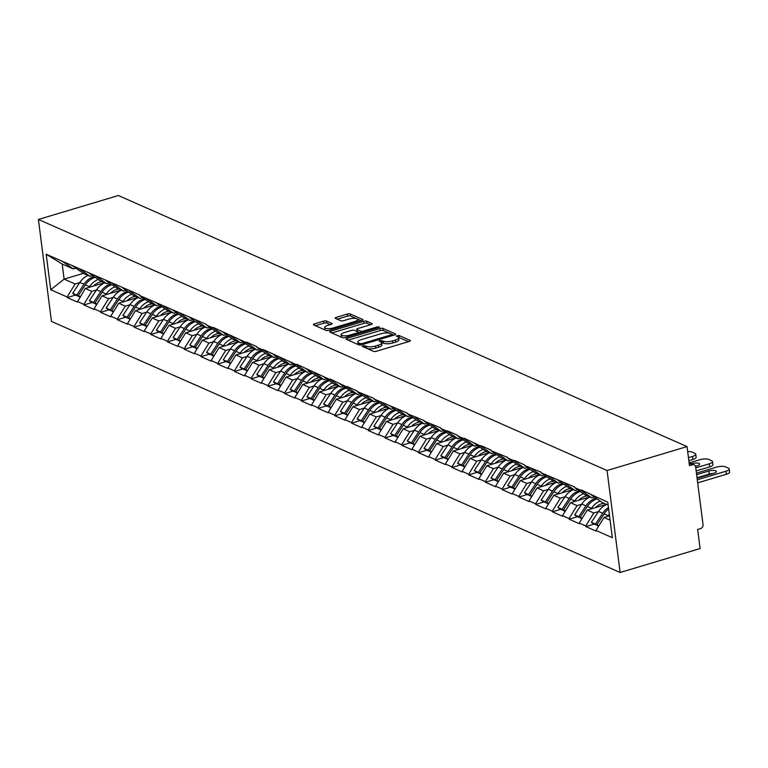 <?xml version="1.0" encoding="UTF-8"?>
<svg xmlns="http://www.w3.org/2000/svg" width="768" height="768" viewBox="0 0 768 768"><rect width="100%" height="100%" fill="white"/><g stroke="black" fill="none" stroke-linecap="round" stroke-linejoin="round"><path stroke-width="1.15" d="M362.861 345.696L362.314 346.406L373.498 351.341A2.131 0.672 -7.3 0 0 376.387 351.264L409.315 341.405A2.131 0.672 -7.3 0 0 410.371 340.666A2.131 0.672 -7.3 0 0 410.093 340.387L398.909 335.453L396.154 336.019L397.795 336.854A6.806 2.15 -7.3 0 1 398.688 337.747A6.806 2.15 -7.3 0 1 395.309 340.099L392.563 340.915A6.806 2.15 -7.3 0 1 383.338 341.184L379.872 340.598L379.133 341.117L380.784 341.952A6.806 2.15 -7.3 0 1 381.677 342.835A6.806 2.15 -7.3 0 1 378.298 345.187L375.552 346.013A6.806 2.15 -7.3 0 1 366.326 346.282L362.861 345.696M326.554 321.053A2.131 0.672 -7.3 0 0 323.664 321.139L314.429 323.904A2.131 0.672 -7.3 0 0 313.373 324.643A2.131 0.672 -7.3 0 0 313.651 324.922L326.074 330.403A2.131 0.672 -7.3 0 0 328.954 330.326L361.891 320.458A2.131 0.672 -7.3 0 0 362.947 319.728A2.131 0.672 -7.3 0 0 362.669 319.45L350.246 313.958A2.131 0.672 -7.3 0 0 347.366 314.045L336.202 317.386A2.131 0.672 -7.3 0 0 335.146 318.125A2.131 0.672 -7.3 0 0 335.424 318.403L340.742 320.746A2.131 0.672 -7.3 0 0 343.622 320.669L349.162 319.008A5.693 1.795 -7.3 0 1 357.619 319.526A5.693 1.795 -7.3 0 1 354.787 321.494L333.11 327.984A5.693 1.795 -7.3 0 1 324.653 327.466A5.693 1.795 -7.3 0 1 327.475 325.498L331.094 324.413A2.131 0.672 -7.3 0 0 332.15 323.683A2.131 0.672 -7.3 0 0 331.862 323.405L326.554 321.053L326.813 323.098A2.131 0.672 -7.3 0 0 323.933 323.184L315.456 325.718M118.368 195.514L687.034 446.592L607.066 470.534L38.4 219.456L118.368 195.514M347.165 338.362A2.131 0.672 -7.3 0 0 346.109 339.101A2.131 0.672 -7.3 0 0 346.397 339.379L358.819 344.861A2.131 0.672 -7.3 0 0 361.699 344.774L394.637 334.915A2.131 0.672 -7.3 0 0 395.693 334.186A2.131 0.672 -7.3 0 0 395.405 333.907L382.982 328.416A2.131 0.672 -7.3 0 0 380.102 328.502L347.165 338.362L347.357 339.802M342.442 337.632L330.019 332.15A2.131 0.672 -7.3 0 1 329.741 331.872A2.131 0.672 -7.3 0 1 330.797 331.133L363.734 321.274A2.131 0.672 -7.3 0 1 366.614 321.187L371.933 323.539A2.131 0.672 -7.3 0 1 372.211 323.818A2.131 0.672 -7.3 0 1 371.155 324.547L357.802 328.55A2.131 0.672 -7.3 0 0 356.746 329.29A2.131 0.672 -7.3 0 0 357.024 329.558L360.547 331.123A2.131 0.672 -7.3 0 0 363.427 331.037L377.338 326.87L379.546 327.005L378.806 327.523L345.331 337.546A2.131 0.672 -7.3 0 1 342.442 337.632M607.066 470.534L620.122 572.486L51.456 321.408L38.4 219.456M75.322 295.133L67.181 297.571L77.366 302.064L85.306 288.47L104.515 282.72M67.181 297.571L67.094 296.957L50.746 289.738L46.195 254.256L139.594 294.912L139.67 295.526L206.515 324.461L206.592 325.075L213.139 327.965L213.062 327.35L246.605 342.739L246.528 342.125L256.714 346.627L256.79 347.242L263.338 350.131L263.251 349.517L296.794 364.906L296.717 364.291L330.259 379.68L330.182 379.066L346.992 387.062L346.915 386.458L357.101 390.95L357.178 391.565L373.834 398.342L373.91 398.957L407.299 413.117L407.376 413.731L424.032 420.499L424.109 421.114L440.765 427.891L440.842 428.506L447.379 431.395L447.302 430.781L457.498 435.274L457.574 435.888L464.112 438.778L464.035 438.163L480.845 446.17L480.768 445.555L490.954 450.058L491.03 450.662L507.686 457.44L507.763 458.054L514.31 460.944L514.234 460.33L524.419 464.832L524.496 465.437L541.152 472.214L541.229 472.829L574.618 486.989L574.694 487.603L581.232 490.493L581.155 489.878L607.786 502.214L612.326 537.686L595.968 530.467L603.984 517.478L609.523 515.827M594 524.141L585.859 526.579L596.045 531.082L595.968 530.467M585.859 526.579L585.782 525.965L579.235 523.085L587.251 510.096L606.461 504.346M577.277 516.758L569.126 519.197L579.322 523.69L579.235 523.085M569.126 519.197L569.05 518.582L562.502 515.693L570.518 502.704L589.728 496.954M560.544 509.366L552.394 511.805L562.589 516.307L562.502 515.693M552.394 511.805L552.317 511.19L545.779 508.301L553.786 495.322L573.005 489.571M543.811 501.984L535.661 504.422L545.856 508.915L545.779 508.301M535.661 504.422L535.584 503.808L529.046 500.918L537.062 487.93L556.272 482.179M527.078 494.592L518.928 497.03L529.123 501.533L529.046 500.918M518.928 497.03L518.851 496.416L512.314 493.526L520.33 480.547L539.539 474.787M510.346 487.2L502.205 489.648L512.39 494.141L512.314 493.526M502.205 489.648L502.118 489.034L495.581 486.144L503.597 473.155L522.806 467.405M493.613 479.818L485.472 482.256L495.658 486.758L495.581 486.144M485.472 482.256L485.395 481.642L478.848 478.752L486.864 465.773L506.074 460.013M476.88 472.426L468.739 474.864L478.925 479.366L478.848 478.752M468.739 474.864L468.662 474.259L462.115 471.37L470.131 458.381L489.341 452.63M460.147 465.043L452.006 467.482L462.192 471.984L462.115 471.37M452.006 467.482L451.93 466.867L445.382 463.978L453.398 450.998L472.608 445.238M443.424 457.651L435.274 460.09L445.459 464.592L445.382 463.978M435.274 460.09L435.197 459.485L428.65 456.595L436.666 443.606L455.875 437.856M426.691 450.269L418.541 452.707L428.736 457.2L428.65 456.595M418.541 452.707L418.464 452.093L411.917 449.203L419.933 436.224L439.142 430.464M409.958 442.877L401.808 445.315L412.003 449.818L411.917 449.203M401.808 445.315L401.731 444.71L395.194 441.821L403.2 428.832L422.419 423.082M393.226 435.494L385.075 437.933L395.27 442.426L395.194 441.821M385.075 437.933L384.998 437.318L378.461 434.429L386.477 421.44L405.686 415.69M376.493 428.102L368.352 430.541L378.538 435.043L378.461 434.429M368.352 430.541L368.266 429.936L361.728 427.046L369.744 414.058L388.954 408.307M359.76 420.72L351.619 423.158L361.805 427.651L361.728 427.046M351.619 423.158L351.533 422.544L344.995 419.654L353.011 406.666L372.221 400.915M343.027 413.328L334.886 415.766L345.072 420.269L344.995 419.654M334.886 415.766L334.81 415.152L328.262 412.272L336.278 399.283L355.488 393.533M326.294 405.946L318.154 408.384L328.339 412.877L328.262 412.272M318.154 408.384L318.077 407.77L311.53 404.88L319.546 391.891L338.755 386.141M309.562 398.554L301.421 400.992L311.606 405.494L311.53 404.88M301.421 400.992L301.344 400.378L294.797 397.498L302.813 384.509L322.022 378.758M292.838 391.171L284.688 393.61L294.874 398.102L294.797 397.498M284.688 393.61L284.611 392.995L278.064 390.106L286.08 377.117L305.29 371.366M276.106 383.779L267.955 386.218L278.15 390.72L278.064 390.106M267.955 386.218L267.878 385.603L261.341 382.714L269.347 369.734L288.557 363.984M259.373 376.387L251.222 378.835L261.418 383.328L261.341 382.714M251.222 378.835L251.146 378.221L244.608 375.331L252.614 362.342L271.834 356.592M242.64 369.005L234.49 371.443L244.685 375.946L244.608 375.331M234.49 371.443L234.413 370.829L227.875 367.939L235.891 354.96L255.101 349.2M225.907 361.613L217.766 364.051L227.952 368.554L227.875 367.939M217.766 364.051L217.68 363.446L211.142 360.557L219.158 347.568L238.368 341.818M209.174 354.23L201.034 356.669L211.219 361.171L211.142 360.557M201.034 356.669L200.947 356.054L194.41 353.165L202.426 340.186L221.635 334.426M192.442 346.838L184.301 349.277L194.486 353.779L194.41 353.165M184.301 349.277L184.224 348.672L177.677 345.782L185.693 332.794L204.902 327.043M175.709 339.456L167.568 341.894L177.754 346.387L177.677 345.782M167.568 341.894L167.491 341.28L160.944 338.39L168.96 325.411L188.17 319.651M158.976 332.064L150.835 334.502L161.021 339.005L160.944 338.39M150.835 334.502L150.758 333.898L144.211 331.008L152.227 318.019L171.437 312.269M142.253 324.682L134.102 327.12L144.288 331.613L144.211 331.008M134.102 327.12L134.026 326.506L127.478 323.616L135.494 310.627L154.704 304.877M125.52 317.29L117.37 319.728L127.565 324.23L127.478 323.616M117.37 319.728L117.293 319.123L110.755 316.234L118.762 303.245L137.981 297.494M108.787 309.907L100.637 312.346L110.832 316.838L110.755 316.234M100.637 312.346L100.56 311.731L94.022 308.842L102.029 295.853L121.248 290.102M92.054 302.515L83.904 304.954L94.099 309.456L94.022 308.842M83.904 304.954L83.827 304.339L77.29 301.459M92.525 275.491L89.914 276.269L83.366 273.379L72.739 265.978M85.306 288.47L91.843 291.36L96.47 289.978M89.914 276.269L79.286 268.867M83.827 304.339L91.843 291.36M109.258 282.874L106.646 283.661L100.099 280.771L89.472 273.36M102.029 295.853L108.576 298.742L113.203 297.36M106.646 283.661L96.019 276.25M100.56 311.731L108.576 298.742M125.981 290.266L123.379 291.043L116.832 288.154L106.205 280.752M118.762 303.245L125.309 306.134L129.936 304.752M123.379 291.043L112.752 283.642M117.293 319.123L125.309 306.134M142.714 297.648L140.102 298.435L133.565 295.546L122.938 288.144M135.494 310.627L142.042 313.517L146.659 312.134M140.102 298.435L129.485 291.024M134.026 326.506L142.042 313.517M159.446 305.04L156.835 305.818L150.298 302.928L139.67 295.526M152.227 318.019L158.774 320.909L163.392 319.526M156.835 305.818L146.208 298.416M150.758 333.898L158.774 320.909M176.179 312.422L173.568 313.21L167.03 310.32L156.403 302.918M168.96 325.411L175.507 328.291L180.125 326.909M173.568 313.21L162.941 305.808M167.491 341.28L175.507 328.291M192.912 319.814L190.301 320.592L183.763 317.702L173.136 310.301M185.693 332.794L192.23 335.683L196.858 334.301M190.301 320.592L179.674 313.19M184.224 348.672L192.23 335.683M209.645 327.197L207.034 327.984L200.486 325.094L189.869 317.693M202.426 340.186L208.963 343.075L213.59 341.683M207.034 327.984L196.406 320.582M200.947 356.054L208.963 343.075M226.378 334.589L223.766 335.366L217.219 332.477L206.592 325.075M219.158 347.568L225.696 350.458L230.323 349.075M223.766 335.366L213.139 327.965M217.68 363.446L225.696 350.458M243.11 341.971L240.499 342.758L233.952 339.869L223.325 332.467M235.891 354.96L242.429 357.85L247.056 356.458M240.499 342.758L229.872 335.357M234.413 370.829L242.429 357.85M259.843 349.363L257.232 350.141L250.685 347.261L240.058 339.85M252.614 362.342L259.162 365.232L263.789 363.85M257.232 350.141L246.605 342.739M251.146 378.221L259.162 365.232M276.566 356.755L273.955 357.533L267.418 354.643L256.79 347.242M269.347 369.734L275.894 372.624L280.522 371.232M273.955 357.533L263.338 350.131M267.878 385.603L275.894 372.624M293.299 364.138L290.688 364.915L284.15 362.035L273.523 354.624M286.08 377.117L292.627 380.006L297.245 378.624M290.688 364.915L280.061 357.514M284.611 392.995L292.627 380.006M310.032 371.53L307.421 372.307L300.883 369.418L290.256 362.016M302.813 384.509L309.36 387.398L313.978 386.006M307.421 372.307L296.794 364.906M301.344 400.378L309.36 387.398M326.765 378.912L324.154 379.699L317.616 376.81L306.989 369.398M319.546 391.891L326.083 394.781L330.71 393.398M324.154 379.699L313.526 372.288M318.077 407.77L326.083 394.781M343.498 386.304L340.886 387.082L334.349 384.192L323.722 376.79M336.278 399.283L342.816 402.173L347.443 400.79M340.886 387.082L330.259 379.68M334.81 415.152L342.816 402.173M360.23 393.686L357.619 394.474L351.072 391.584L340.454 384.173M353.011 406.666L359.549 409.555L364.176 408.173M357.619 394.474L346.992 387.062M351.533 422.544L359.549 409.555M376.963 401.078L374.352 401.856L367.805 398.966L357.178 391.565M369.744 414.058L376.282 416.947L380.909 415.565M374.352 401.856L363.725 394.454M368.266 429.936L376.282 416.947M393.696 408.461L391.085 409.248L384.538 406.358L373.91 398.957M386.477 421.44L393.014 424.33L397.642 422.947M391.085 409.248L380.458 401.837M384.998 437.318L393.014 424.33M410.429 415.853L407.818 416.63L401.27 413.741L390.643 406.339M403.2 428.832L409.747 431.722L414.374 430.339M407.818 416.63L397.19 409.229M401.731 444.71L409.747 431.722M427.152 423.235L424.541 424.022L418.003 421.133L407.376 413.731M419.933 436.224L426.48 439.104L431.107 437.722M424.541 424.022L413.923 416.611M418.464 452.093L426.48 439.104M443.885 430.627L441.274 431.405L434.736 428.515L424.109 421.114M436.666 443.606L443.213 446.496L447.83 445.114M441.274 431.405L430.646 424.003M435.197 459.485L443.213 446.496M460.618 438.01L458.006 438.797L451.469 435.907L440.842 428.506M453.398 450.998L459.946 453.888L464.563 452.496M458.006 438.797L447.379 431.395M451.93 466.867L459.946 453.888M477.35 445.402L474.739 446.179L468.202 443.29L457.574 435.888M470.131 458.381L476.669 461.27L481.296 459.888M474.739 446.179L464.112 438.778M468.662 474.259L476.669 461.27M494.083 452.784L491.472 453.571L484.934 450.682L474.307 443.28M486.864 465.773L493.402 468.662L498.029 467.27M491.472 453.571L480.845 446.17M485.395 481.642L493.402 468.662M510.816 460.176L508.205 460.954L501.658 458.064L491.03 450.662M503.597 473.155L510.134 476.045L514.762 474.662M508.205 460.954L497.578 453.552M502.118 489.034L510.134 476.045M527.549 467.568L524.938 468.346L518.39 465.456L507.763 458.054M520.33 480.547L526.867 483.437L531.494 482.045M524.938 468.346L514.31 460.944M518.851 496.416L526.867 483.437M544.282 474.95L541.67 475.728L535.123 472.848L524.496 465.437M537.062 487.93L543.6 490.819L548.227 489.437M541.67 475.728L531.043 468.326M535.584 503.808L543.6 490.819M561.005 482.342L558.403 483.12L551.856 480.23L541.229 472.829M553.786 495.322L560.333 498.211L564.96 496.819M558.403 483.12L547.776 475.718M552.317 511.19L560.333 498.211M577.738 489.725L575.126 490.512L568.589 487.622L557.962 480.211M570.518 502.704L577.066 505.594L581.693 504.211M575.126 490.512L564.509 483.101M569.05 518.582L577.066 505.594M594.47 497.117L591.859 497.894L585.322 495.005L574.694 487.603M587.251 510.096L593.798 512.986L598.416 511.603M591.859 497.894L581.232 490.493M585.782 525.965L593.798 512.986M687.034 446.592L689.472 465.658L692.458 464.765A3.245 2.736 113.8 0 1 694.157 464.851A3.245 2.736 113.8 0 1 695.645 466.982L703.037 524.688A3.245 2.736 113.8 0 1 700.627 528.586L697.651 529.478L700.09 548.544L620.122 572.486M608.15 505.085L602.054 502.397L591.427 494.986M603.984 517.478L610.08 520.176M75.792 268.099L73.181 268.886L62.189 264.029L64.118 279.12L75.11 283.968L79.738 282.586M83.338 273.36L64.118 279.12L50.746 289.738M73.181 268.886L62.554 261.475M62.189 264.029L46.195 254.256M67.094 296.957L75.11 283.968M366.989 348.47A6.806 2.15 -7.3 0 0 375.811 348.048L375.552 346.013M381.677 342.835L381.936 344.88A6.806 2.15 -7.3 0 1 378.557 347.232L375.811 348.048M398.688 337.747L398.947 339.782A6.806 2.15 -7.3 0 1 395.568 342.134L392.822 342.96A6.806 2.15 -7.3 0 1 383.606 343.219L381.514 342.47M408.557 341.626L398.525 337.373M389.76 333.331L383.251 330.461A2.131 0.672 -7.3 0 0 380.362 330.538L348.202 340.176M393.869 335.146L391.824 334.243M360.221 343.584L362.237 343.526L391.142 334.867L391.882 334.349L390.163 333.485A6.806 2.15 -7.3 0 0 380.938 333.754L361.181 339.667A6.806 2.15 -7.3 0 0 357.802 342.019A6.806 2.15 -7.3 0 0 358.694 342.912L360.221 343.584L360.403 345.014M357.802 342.019L358.061 344.054A6.806 2.15 -7.3 0 0 358.627 344.774M331.824 332.947L363.994 323.309L363.734 321.274M370.387 324.778L366.874 323.232A2.131 0.672 -7.3 0 0 363.994 323.309M356.746 329.29L357.005 331.325A2.131 0.672 -7.3 0 0 357.11 331.498M358.157 331.987L360.48 333.014M343.939 332.698A5.693 1.795 -7.3 0 0 341.117 334.666A5.693 1.795 -7.3 0 0 349.574 335.184L357.206 332.899A2.131 0.672 -7.3 0 0 358.262 332.16A2.131 0.672 -7.3 0 0 357.984 331.891L354.461 330.326A2.131 0.672 -7.3 0 0 351.581 330.413L343.939 332.698M341.117 334.666L341.376 336.701A5.693 1.795 -7.3 0 0 343.507 337.805M330.326 324.643L326.813 323.098M324.653 327.466L324.912 329.501A5.693 1.795 -7.3 0 0 325.363 330.086M326.026 330.384A5.693 1.795 -7.3 0 0 326.746 330.557M357.878 321.658A5.693 1.795 -7.3 0 0 357.878 321.571L357.619 319.526M356.496 318.643L350.506 316.003A2.131 0.672 -7.3 0 0 347.626 316.08L337.229 319.2M361.123 320.688L357.168 318.941M726.374 474.269L725.981 471.216A6.499 2.054 -7.3 0 0 729.206 468.97L729.6 472.022A6.499 2.054 172.7 0 1 726.374 474.269L697.68 482.861M697.018 477.734L709.21 474.086A5.088 1.603 172.7 0 1 713.098 473.482M725.981 471.216L697.286 479.808M729.206 468.97A6.499 2.054 -7.3 0 0 728.352 468.115L725.462 466.838A6.499 2.054 -7.3 0 0 716.65 467.088L696.432 473.146M696.634 474.672L708.816 471.024A5.088 1.603 172.7 0 1 716.39 471.494A5.088 1.603 172.7 0 1 713.866 473.251L699.322 477.6A5.088 1.603 172.7 0 1 697.066 478.08M609.312 514.147A17.76 14.938 113.8 0 0 608.179 515.702L604.051 513.878A17.76 14.938 -66.2 0 1 608.65 508.963M604.051 513.878L596.89 524.717L598.954 525.629M608.179 515.702L607.747 516.355M598.685 526.08L596.89 524.717M597.888 525.475L593.558 523.949L591.37 522.278L598.531 511.44A17.76 14.938 113.8 0 1 606.701 504.451M597.686 525.773L595.498 524.102L602.659 513.264A17.76 14.938 -66.2 0 1 608.458 507.514M595.498 524.102L591.37 522.278M709.642 466.886L709.248 463.824A6.499 2.054 -7.3 0 0 712.474 461.578L712.867 464.64A6.499 2.054 172.7 0 1 709.642 466.886L696.144 470.918M695.414 466.147A5.088 1.603 172.7 0 1 696.365 466.09M709.248 463.824L695.76 467.866M712.474 461.578A6.499 2.054 -7.3 0 0 711.619 460.733L708.73 459.446A6.499 2.054 -7.3 0 0 699.917 459.706L689.539 462.806M691.69 463.757L692.093 463.642A5.088 1.603 172.7 0 1 699.658 464.102A5.088 1.603 172.7 0 1 697.133 465.859L695.491 466.349M600.182 501.091A17.76 14.938 113.8 0 0 591.446 508.31L587.318 506.486A17.76 14.938 -66.2 0 1 597.072 498.922M587.318 506.486L580.157 517.325L582.23 518.237M591.446 508.31L591.014 508.973M581.952 518.688L580.157 517.325M604.128 503.309A14.515 12.202 113.8 0 0 595.526 507.619M581.155 518.083L576.826 516.557L574.637 514.886L581.798 504.048A17.76 14.938 113.8 0 1 589.968 497.059M580.954 518.381L578.765 516.71L585.926 505.872A17.76 14.938 -66.2 0 1 596.035 498.202M578.765 516.71L574.637 514.886M692.909 459.494L692.515 456.432A6.499 2.054 -7.3 0 0 695.741 454.186L696.134 457.248A6.499 2.054 172.7 0 1 692.909 459.494L688.838 460.714M692.515 456.432L688.445 457.651M695.741 454.186A6.499 2.054 -7.3 0 0 694.886 453.341L691.997 452.064A6.499 2.054 -7.3 0 0 687.667 451.565M583.45 493.709A17.76 14.938 113.8 0 0 574.714 500.928L570.586 499.104A17.76 14.938 -66.2 0 1 580.339 491.53M570.586 499.104L563.424 509.942L565.498 510.854M574.714 500.928L574.282 501.581M565.219 511.306L563.424 509.942M587.395 495.926A14.515 12.202 113.8 0 0 578.803 500.227M564.422 510.691L560.093 509.174L557.904 507.504L565.066 496.666A17.76 14.938 113.8 0 1 573.235 489.667M564.221 510.989L562.032 509.328L569.194 498.49A17.76 14.938 -66.2 0 1 579.302 490.81M562.032 509.328L557.904 507.504M566.726 486.317A17.76 14.938 113.8 0 0 557.981 493.536L553.853 491.712A17.76 14.938 -66.2 0 1 563.606 484.147M553.853 491.712L546.701 502.55L548.765 503.462M557.981 493.536L557.549 494.189M548.486 503.914L546.701 502.55M570.662 488.534A14.515 12.202 113.8 0 0 562.07 492.845M547.69 503.309L543.36 501.782L541.171 500.112L548.333 489.274A17.76 14.938 113.8 0 1 556.502 482.285M547.488 503.606L545.299 501.936L552.461 491.098A17.76 14.938 -66.2 0 1 562.57 483.427M545.299 501.936L541.171 500.112M549.994 478.934A17.76 14.938 113.8 0 0 541.248 486.154L537.12 484.33A17.76 14.938 -66.2 0 1 546.874 476.755M537.12 484.33L529.968 495.168L532.032 496.08M541.248 486.154L540.816 486.806M531.754 496.531L529.968 495.168M553.939 481.152A14.515 12.202 113.8 0 0 545.338 485.453M530.957 495.917L526.627 494.39L524.438 492.73L531.6 481.891A17.76 14.938 113.8 0 1 539.77 474.893M530.765 496.214L528.566 494.544L535.728 483.715A17.76 14.938 -66.2 0 1 545.837 476.035M528.566 494.544L524.438 492.73M533.261 471.542A17.76 14.938 113.8 0 0 524.525 478.762L520.387 476.938A17.76 14.938 -66.2 0 1 530.141 469.373M520.387 476.938L513.235 487.776L515.299 488.688M524.525 478.762L524.083 479.414M515.021 489.139L513.235 487.776M537.206 473.76A14.515 12.202 113.8 0 0 528.605 478.07M514.224 488.534L509.904 487.008L507.706 485.338L514.867 474.499A17.76 14.938 113.8 0 1 523.046 467.51M514.032 488.832L511.834 487.162L518.995 476.323A17.76 14.938 -66.2 0 1 529.104 468.653M511.834 487.162L507.706 485.338M516.528 464.16A17.76 14.938 113.8 0 0 507.792 471.37L503.664 469.555A17.76 14.938 -66.2 0 1 513.408 461.981M503.664 469.555L496.502 480.394L498.566 481.306M507.792 471.37L507.36 472.032M498.288 481.757L496.502 480.394M520.474 466.378A14.515 12.202 113.8 0 0 511.872 470.678M497.491 481.142L493.171 479.616L490.973 477.946L498.134 467.117A17.76 14.938 113.8 0 1 506.314 460.118M497.299 481.44L495.11 479.77L502.262 468.931A17.76 14.938 -66.2 0 1 512.371 461.261M495.11 479.77L490.973 477.946M499.795 456.768A17.76 14.938 113.8 0 0 491.059 463.987L486.931 462.163A17.76 14.938 -66.2 0 1 496.675 454.598M486.931 462.163L479.77 473.002L481.834 473.914M491.059 463.987L490.627 464.64M481.555 474.365L479.77 473.002M503.741 458.986A14.515 12.202 113.8 0 0 495.139 463.286M480.758 473.76L476.438 472.234L474.25 470.563L481.402 459.725A17.76 14.938 113.8 0 1 489.581 452.736M480.566 474.058L478.378 472.387L485.53 461.549A17.76 14.938 -66.2 0 1 495.648 453.878M478.378 472.387L474.25 470.563M483.062 449.376A17.76 14.938 113.8 0 0 474.326 456.595L470.198 454.781A17.76 14.938 -66.2 0 1 479.942 447.206M470.198 454.781L463.037 465.61L465.101 466.531M474.326 456.595L473.894 457.258M464.822 466.973L463.037 465.61M487.008 451.603A14.515 12.202 113.8 0 0 478.406 455.904M464.035 466.368L459.706 464.842L457.517 463.171L464.669 452.333A17.76 14.938 113.8 0 1 472.848 445.344M463.834 466.666L461.645 464.995L468.806 454.157A17.76 14.938 -66.2 0 1 478.915 446.486M461.645 464.995L457.517 463.171M466.33 441.994A17.76 14.938 113.8 0 0 457.594 449.213L453.466 447.389A17.76 14.938 -66.2 0 1 463.219 439.824M453.466 447.389L446.304 458.227L448.368 459.139M457.594 449.213L457.162 449.866M448.099 459.59L446.304 458.227M470.275 444.211A14.515 12.202 113.8 0 0 461.674 448.512M447.302 458.986L442.973 457.459L440.784 455.789L447.946 444.95A17.76 14.938 113.8 0 1 456.115 437.962M447.101 459.283L444.912 457.613L452.074 446.774A17.76 14.938 -66.2 0 1 462.182 439.104M444.912 457.613L440.784 455.789M449.597 434.602A17.76 14.938 113.8 0 0 440.861 441.821L436.733 439.997A17.76 14.938 -66.2 0 1 446.486 432.432M436.733 439.997L429.571 450.835L431.645 451.747M440.861 441.821L440.429 442.483M431.366 452.198L429.571 450.835M453.542 436.829A14.515 12.202 113.8 0 0 444.941 441.13M430.57 451.594L426.24 450.067L424.051 448.397L431.213 437.558A17.76 14.938 113.8 0 1 439.382 430.57M430.368 451.891L428.179 450.221L435.341 439.382A17.76 14.938 -66.2 0 1 445.45 431.712M428.179 450.221L424.051 448.397M432.864 427.219A17.76 14.938 113.8 0 0 424.128 434.438L420 432.614A17.76 14.938 -66.2 0 1 429.754 425.05M420 432.614L412.838 443.453L414.912 444.365M424.128 434.438L423.696 435.091M414.634 444.816L412.838 443.453M436.81 429.437A14.515 12.202 113.8 0 0 428.218 433.738M413.837 444.211L409.507 442.685L407.318 441.014L414.48 430.176A17.76 14.938 113.8 0 1 422.65 423.187M413.635 444.509L411.446 442.838L418.608 432A17.76 14.938 -66.2 0 1 428.717 424.33M411.446 442.838L407.318 441.014M416.141 419.827A17.76 14.938 113.8 0 0 407.395 427.046L403.267 425.222A17.76 14.938 -66.2 0 1 413.021 417.658M403.267 425.222L396.115 436.061L398.179 436.973M407.395 427.046L406.963 427.709M397.901 437.424L396.115 436.061M420.086 422.045A14.515 12.202 113.8 0 0 411.485 426.355M397.104 436.819L392.774 435.293L390.586 433.622L397.747 422.784A17.76 14.938 113.8 0 1 405.917 415.795M396.912 437.117L394.714 435.446L401.875 424.608A17.76 14.938 -66.2 0 1 411.984 416.938M394.714 435.446L390.586 433.622M399.408 412.445A17.76 14.938 113.8 0 0 390.672 419.664L386.534 417.84A17.76 14.938 -66.2 0 1 396.288 410.275M386.534 417.84L379.382 428.678L381.446 429.59M390.672 419.664L390.23 420.317M381.168 430.042L379.382 428.678M403.354 414.662A14.515 12.202 113.8 0 0 394.752 418.963M380.371 429.437L376.042 427.91L373.853 426.24L381.014 415.402A17.76 14.938 113.8 0 1 389.184 408.413M380.179 429.734L377.981 428.064L385.142 417.226A17.76 14.938 -66.2 0 1 395.251 409.555M377.981 428.064L373.853 426.24M382.675 405.053A17.76 14.938 113.8 0 0 373.939 412.272L369.802 410.448A17.76 14.938 -66.2 0 1 379.555 402.883M369.802 410.448L362.65 421.286L364.714 422.198M373.939 412.272L373.498 412.934M364.435 422.65L362.65 421.286M386.621 407.27A14.515 12.202 113.8 0 0 378.019 411.581M363.638 422.045L359.318 420.518L357.12 418.848L364.282 408.01A17.76 14.938 113.8 0 1 372.461 401.021M363.446 422.342L361.258 420.672L368.41 409.834A17.76 14.938 -66.2 0 1 378.518 402.163M361.258 420.672L357.12 418.848M365.942 397.67A17.76 14.938 113.8 0 0 357.206 404.89L353.078 403.066A17.76 14.938 -66.2 0 1 362.822 395.501M353.078 403.066L345.917 413.904L347.981 414.816M357.206 404.89L356.774 405.542M347.702 415.267L345.917 413.904M369.888 399.888A14.515 12.202 113.8 0 0 361.286 404.189M346.906 414.662L342.586 413.136L340.387 411.466L347.549 400.627A17.76 14.938 113.8 0 1 355.728 393.638M346.714 414.96L344.525 413.29L351.677 402.451A17.76 14.938 -66.2 0 1 361.786 394.771M344.525 413.29L340.387 411.466M349.21 390.278A17.76 14.938 113.8 0 0 340.474 397.498L336.346 395.674A17.76 14.938 -66.2 0 1 346.09 388.109M336.346 395.674L329.184 406.512L331.248 407.424M340.474 397.498L340.042 398.16M330.97 407.875L329.184 406.512M353.155 392.496A14.515 12.202 113.8 0 0 344.554 396.806M330.173 407.27L325.853 405.744L323.664 404.074L330.816 393.235A17.76 14.938 113.8 0 1 338.995 386.246M329.981 407.568L327.792 405.898L334.944 395.059A17.76 14.938 -66.2 0 1 345.062 387.389M327.792 405.898L323.664 404.074M332.477 382.896A17.76 14.938 113.8 0 0 323.741 390.115L319.613 388.291A17.76 14.938 -66.2 0 1 329.357 380.726M319.613 388.291L312.451 399.13L314.515 400.042M323.741 390.115L323.309 390.768M314.237 400.493L312.451 399.13M336.422 385.114A14.515 12.202 113.8 0 0 327.821 389.414M313.45 399.878L309.12 398.362L306.931 396.691L314.083 385.853A17.76 14.938 113.8 0 1 322.262 378.854M313.248 400.176L311.059 398.515L318.221 387.677A17.76 14.938 -66.2 0 1 328.33 379.997M311.059 398.515L306.931 396.691M315.744 375.504A17.76 14.938 113.8 0 0 307.008 382.723L302.88 380.899A17.76 14.938 -66.2 0 1 312.634 373.334M302.88 380.899L295.718 391.738L297.792 392.65M307.008 382.723L306.576 383.376M297.514 393.101L295.718 391.738M319.69 377.722A14.515 12.202 113.8 0 0 311.088 382.032M296.717 392.496L292.387 390.97L290.198 389.299L297.36 378.461A17.76 14.938 113.8 0 1 305.53 371.472M296.515 392.794L294.326 391.123L301.488 380.285A17.76 14.938 -66.2 0 1 311.597 372.614M294.326 391.123L290.198 389.299M299.011 368.122A17.76 14.938 113.8 0 0 290.275 375.341L286.147 373.517A17.76 14.938 -66.2 0 1 295.901 365.942M286.147 373.517L278.986 384.355L281.059 385.267M290.275 375.341L289.843 375.994M280.781 385.718L278.986 384.355M302.957 370.339A14.515 12.202 113.8 0 0 294.355 374.64M279.984 385.104L275.654 383.578L273.466 381.917L280.627 371.078A17.76 14.938 113.8 0 1 288.797 364.08M279.782 385.402L277.594 383.731L284.755 372.902A17.76 14.938 -66.2 0 1 294.864 365.222M277.594 383.731L273.466 381.917M282.278 360.73A17.76 14.938 113.8 0 0 273.542 367.949L269.414 366.125A17.76 14.938 -66.2 0 1 279.168 358.56M269.414 366.125L262.253 376.963L264.326 377.875M273.542 367.949L273.11 368.602M264.048 378.326L262.253 376.963M286.224 362.947A14.515 12.202 113.8 0 0 277.632 367.258M263.251 377.722L258.922 376.195L256.733 374.525L263.894 363.686A17.76 14.938 113.8 0 1 272.064 356.698M263.05 378.019L260.861 376.349L268.022 365.51A17.76 14.938 -66.2 0 1 278.131 357.84M260.861 376.349L256.733 374.525M265.555 353.347A17.76 14.938 113.8 0 0 256.81 360.566L252.682 358.742A17.76 14.938 -66.2 0 1 262.435 351.168M252.682 358.742L245.53 369.581L247.594 370.493M256.81 360.566L256.378 361.219M247.315 370.944L245.53 369.581M269.501 355.565A14.515 12.202 113.8 0 0 260.899 359.866M246.518 370.33L242.189 368.803L240 367.133L247.162 356.304A17.76 14.938 113.8 0 1 255.331 349.306M246.326 370.627L244.128 368.957L251.29 358.118A17.76 14.938 -66.2 0 1 261.398 350.448M244.128 368.957L240 367.133M248.822 345.955A17.76 14.938 113.8 0 0 240.086 353.174L235.949 351.35A17.76 14.938 -66.2 0 1 245.702 343.786M235.949 351.35L228.797 362.189L230.861 363.101M240.086 353.174L239.645 353.827M230.582 363.552L228.797 362.189M252.768 348.173A14.515 12.202 113.8 0 0 244.166 352.474M229.786 362.947L225.466 361.421L223.267 359.75L230.429 348.912A17.76 14.938 113.8 0 1 238.608 341.923M229.594 363.245L227.395 361.574L234.557 350.736A17.76 14.938 -66.2 0 1 244.666 343.066M227.395 361.574L223.267 359.75M232.09 338.573A17.76 14.938 113.8 0 0 223.354 345.782L219.226 343.968A17.76 14.938 -66.2 0 1 228.97 336.394M219.226 343.968L212.064 354.797L214.128 355.718M223.354 345.782L222.912 346.445M213.85 356.16L212.064 354.797M236.035 340.79A14.515 12.202 113.8 0 0 227.434 345.091M213.053 355.555L208.733 354.029L206.534 352.358L213.696 341.52A17.76 14.938 113.8 0 1 221.875 334.531M212.861 355.853L210.672 354.182L217.824 343.344A17.76 14.938 -66.2 0 1 227.933 335.674M210.672 354.182L206.534 352.358M215.357 331.181A17.76 14.938 113.8 0 0 206.621 338.4L202.493 336.576A17.76 14.938 -66.2 0 1 212.237 329.011M202.493 336.576L195.331 347.414L197.395 348.326M206.621 338.4L206.189 339.053M197.117 348.778L195.331 347.414M219.302 333.398A14.515 12.202 113.8 0 0 210.701 337.699M196.32 348.173L192 346.646L189.811 344.976L196.963 334.138A17.76 14.938 113.8 0 1 205.142 327.149M196.128 348.47L193.939 346.8L201.091 335.962A17.76 14.938 -66.2 0 1 211.2 328.291M193.939 346.8L189.811 344.976M198.624 323.789A17.76 14.938 113.8 0 0 189.888 331.008L185.76 329.184A17.76 14.938 -66.2 0 1 195.504 321.619M185.76 329.184L178.598 340.022L180.662 340.934M189.888 331.008L189.456 331.67M180.384 341.386L178.598 340.022M202.57 326.016A14.515 12.202 113.8 0 0 193.968 330.317M179.587 340.781L175.267 339.254L173.078 337.584L180.23 326.746A17.76 14.938 113.8 0 1 188.41 319.757M179.395 341.078L177.206 339.408L184.358 328.57A17.76 14.938 -66.2 0 1 194.477 320.899M177.206 339.408L173.078 337.584M181.891 316.406A17.76 14.938 113.8 0 0 173.155 323.626L169.027 321.802A17.76 14.938 -66.2 0 1 178.771 314.237M169.027 321.802L161.866 332.64L163.93 333.552M173.155 323.626L172.723 324.278M163.651 334.003L161.866 332.64M185.837 318.624A14.515 12.202 113.8 0 0 177.235 322.925M162.864 333.398L158.534 331.872L156.346 330.202L163.498 319.363A17.76 14.938 113.8 0 1 171.677 312.374M162.662 333.696L160.474 332.026L167.635 321.187A17.76 14.938 -66.2 0 1 177.744 313.517M160.474 332.026L156.346 330.202M165.158 309.014A17.76 14.938 113.8 0 0 156.422 316.234L152.294 314.41A17.76 14.938 -66.2 0 1 162.048 306.845M152.294 314.41L145.133 325.248L147.206 326.16M156.422 316.234L155.99 316.896M146.928 326.611L145.133 325.248M169.104 311.232A14.515 12.202 113.8 0 0 160.502 315.542M146.131 326.006L141.802 324.48L139.613 322.81L146.774 311.971A17.76 14.938 113.8 0 1 154.944 304.982M145.93 326.304L143.741 324.634L150.902 313.795A17.76 14.938 -66.2 0 1 161.011 306.125M143.741 324.634L139.613 322.81M148.426 301.632A17.76 14.938 113.8 0 0 139.69 308.851L135.562 307.027A17.76 14.938 -66.2 0 1 145.315 299.462M135.562 307.027L128.4 317.866L130.474 318.778M139.69 308.851L139.258 309.504M130.195 319.229L128.4 317.866M152.371 303.85A14.515 12.202 113.8 0 0 143.77 308.15M129.398 318.624L125.069 317.098L122.88 315.427L130.042 304.589A17.76 14.938 113.8 0 1 138.211 297.6M129.197 318.922L127.008 317.251L134.17 306.413A17.76 14.938 -66.2 0 1 144.278 298.742M127.008 317.251L122.88 315.427M131.693 294.24A17.76 14.938 113.8 0 0 122.957 301.459L118.829 299.635A17.76 14.938 -66.2 0 1 128.582 292.07M118.829 299.635L111.667 310.474L113.741 311.386M122.957 301.459L122.525 302.122M113.462 311.837L111.667 310.474M135.638 296.458A14.515 12.202 113.8 0 0 127.046 300.768M112.666 311.232L108.336 309.706L106.147 308.035L113.309 297.197A17.76 14.938 113.8 0 1 121.478 290.208M112.464 311.53L110.275 309.859L117.437 299.021A17.76 14.938 -66.2 0 1 127.546 291.35M110.275 309.859L106.147 308.035M114.97 286.858A17.76 14.938 113.8 0 0 106.224 294.077L102.096 292.253A17.76 14.938 -66.2 0 1 111.85 284.688M102.096 292.253L94.944 303.091L97.008 304.003M106.224 294.077L105.792 294.73M96.73 304.454L94.944 303.091M118.915 289.075A14.515 12.202 113.8 0 0 110.314 293.376M95.933 303.85L91.603 302.323L89.414 300.653L96.576 289.814A17.76 14.938 113.8 0 1 104.746 282.826M95.741 304.147L93.542 302.477L100.704 291.638A17.76 14.938 -66.2 0 1 110.813 283.968M93.542 302.477L89.414 300.653M98.237 279.466A17.76 14.938 113.8 0 0 89.501 286.685L85.363 284.861A17.76 14.938 -66.2 0 1 95.117 277.296M85.363 284.861L78.211 295.699L80.275 296.611M89.501 286.685L89.059 287.347M79.997 297.062L78.211 295.699M102.182 281.683A14.515 12.202 113.8 0 0 93.581 285.994M79.2 296.458L74.88 294.931L72.682 293.261L79.843 282.422A17.76 14.938 113.8 0 1 88.022 275.434M79.008 296.755L76.81 295.085L83.971 284.246A17.76 14.938 -66.2 0 1 94.08 276.576M76.81 295.085L72.682 293.261M692.458 464.765L689.174 463.315M366.586 348.288L366.326 346.282M378.557 347.232L378.298 345.187M382.157 342.586L381.898 340.541M383.606 343.219L383.338 341.184M392.822 342.96L392.563 340.915M395.568 342.134L395.309 340.099M399.168 337.488L398.909 335.453M410.17 341.002L410.093 340.387M365.136 347.654L364.877 345.638M380.362 330.538L380.102 328.502M383.251 330.461L382.982 328.416M395.491 334.522L395.405 333.907M362.371 344.573L362.237 343.526M391.277 335.923L391.142 334.867M358.954 344.909L358.694 342.912M330.979 332.573L330.797 331.133M366.874 323.232L366.614 321.187M372.01 324.154L371.933 323.539M357.283 331.574L357.024 329.558M360.778 332.918L360.547 331.123M363.562 332.093L363.427 331.037M377.472 327.926L377.338 326.87M349.709 336.24L349.574 335.184M357.341 333.955L357.206 332.899M331.949 324.019L331.862 323.405M333.245 329.04L333.11 327.984M354.922 322.541L354.787 321.494M336.384 318.826L336.202 317.386M347.626 316.08L347.366 314.045M350.506 316.003L350.246 313.958M362.746 320.064L362.669 319.45M314.611 325.344L314.429 323.904M323.933 323.184L323.664 321.139M602.659 513.264L598.531 511.44M709.21 474.086L708.816 471.024M585.926 505.872L581.798 504.048M569.194 498.49L565.066 496.666M552.461 491.098L548.333 489.274M535.728 483.715L531.6 481.891M518.995 476.323L514.867 474.499M502.262 468.931L498.134 467.117M485.53 461.549L481.402 459.725M468.806 454.157L464.669 452.333M452.074 446.774L447.946 444.95M435.341 439.382L431.213 437.558M418.608 432L414.48 430.176M401.875 424.608L397.747 422.784M385.142 417.226L381.014 415.402M368.41 409.834L364.282 408.01M351.677 402.451L347.549 400.627M334.944 395.059L330.816 393.235M318.221 387.677L314.083 385.853M301.488 380.285L297.36 378.461M284.755 372.902L280.627 371.078M268.022 365.51L263.894 363.686M251.29 358.118L247.162 356.304M234.557 350.736L230.429 348.912M217.824 343.344L213.696 341.52M201.091 335.962L196.963 334.138M184.358 328.57L180.23 326.746M167.635 321.187L163.498 319.363M150.902 313.795L146.774 311.971M134.17 306.413L130.042 304.589M117.437 299.021L113.309 297.197M100.704 291.638L96.576 289.814M83.971 284.246L79.843 282.422M694.157 464.851L689.078 462.605M392.054 335.683L391.882 334.349M358.454 333.619L358.262 332.16"/></g></svg>
